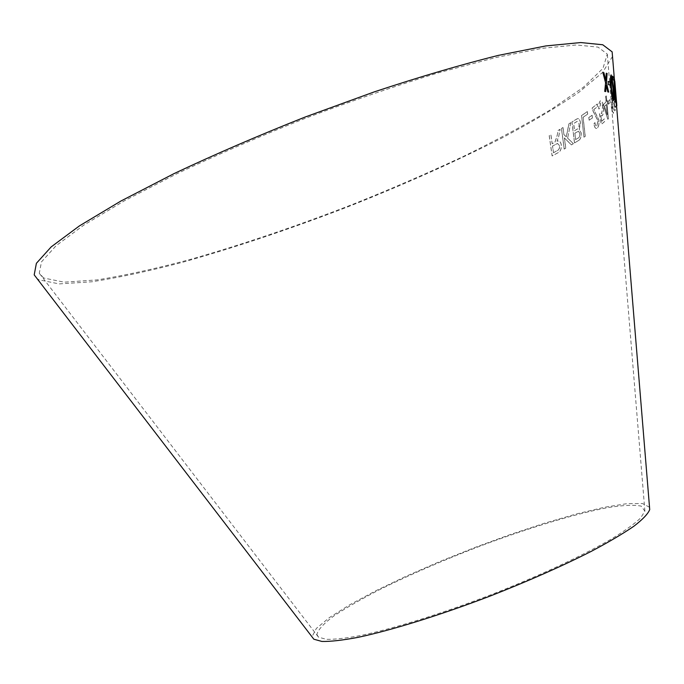 <?xml version="1.0" encoding="UTF-8"?>
<svg xmlns="http://www.w3.org/2000/svg" width="684" height="684" viewBox="0 0 684 684"><rect width="100%" height="100%" fill="white"/><g stroke="black" fill="none" stroke-linecap="round" stroke-linejoin="round"><path stroke-width="0.51" stroke-dasharray="3.42 2.56" d="M43.708 278.02L39.287 273.275L41.459 261.904L56.037 245.761L83.79 225.13L124.565 200.703L177.053 173.642C217.119 154.746 260.014 136.244 305.722 118.144C351.747 100.847 395.942 85.748 438.324 72.829L495.387 57.618L541.993 48.325L576.407 44.964L598.055 47.128L607.306 54.096L602.963 68.383L583.426 87.227L551.714 109.064C525.628 124.633 495.994 140.511 462.803 156.722C428.295 172.821 392.325 188.416 354.902 203.507C297.625 225.831 242.316 244.598 188.955 259.817C154.875 268.889 124.283 275.584 97.179 279.901L64.116 282.167L43.708 278.02M612.513 56.456L602.613 72.41L579.015 92.22C557.597 106.824 531.878 122.094 501.876 138.031C454.056 162.305 401.91 185.561 345.411 207.791C288.716 229.55 234.176 247.779 181.807 262.485C148.36 271.24 118.323 277.678 91.724 281.799L59.192 283.911L38.902 279.807L37.013 278.525M649.518 507.237L642.515 503.544L627.031 503.646L604.528 507.246L576.544 513.915L544.601 523.192L510.17 534.58L474.679 547.576L439.479 561.667L405.937 576.313L375.43 590.959L349.37 604.972L329.218 617.703L316.384 628.408L312.195 636.359L312.4 637.326M615.361 87.714L615.455 88.954M615.951 96.47L616.344 99.71M615.147 96.606L614.548 83.003L615.78 94.127L616.575 107.73L614.489 86.415M614.121 101.583L614.796 107.713L615.651 105.909L615.882 108.705L614.788 110.928L613.48 99.223L613.762 98.334L614.403 99.778L614.394 93.392L613.454 88.595L612.992 94.349L613.249 86.201L614.035 87.817L614.651 93.041L614.702 102.207L614.035 101.591L614.796 107.713M612.633 108.679L611.06 90.331L611.487 89.732L613.514 113.33L611.633 109.115L611.393 106.345L612.633 108.679L611.06 90.331M609.914 99.642L610.162 102.514L608.401 104.293L608.161 101.429L609.837 99.65L610.162 102.514M607.059 103.917L608.427 118.768L607.888 119.272L603.878 106.875L603.647 104.319L606.169 101.993L605.665 96.512L606.323 95.845L606.828 101.335L607.52 100.608L607.76 103.19L606.982 103.917L608.427 118.768M600.774 115.562L601.758 121.256L604.382 118.896L604.647 121.538L601.347 124.454L599.492 113.561L600.27 112.527L601.732 113.604L602.613 107.226C602.279 104.028 601.629 102.634 600.672 103.045L599.791 108.448L598.851 108.987C598.671 104.806 599.201 102.07 600.441 100.787L602.424 101.882L603.459 106.678C603.852 111.176 603.433 114.228 602.202 115.835L600.697 115.562L601.758 121.256M593.96 123.616L594.96 122.598C595.268 125.181 595.884 126.301 596.807 125.976L598.03 120.957L592.472 109.799L592.156 108.012L597.32 103.977L597.585 106.601L593.815 109.577L598.962 120.153C599.227 124.3 598.645 126.959 597.226 128.13L596.79 128.361C595.431 128.772 594.49 127.19 593.96 123.616L594.96 122.598M592.13 115.288L592.412 117.999L589.138 120.222L588.864 117.52L592.062 115.288L592.412 117.999M557.127 135.714L558.11 130.499L560.102 129.293L558.828 136.125L557.058 141.22L557.734 141.058C559.555 140.673 560.735 141.921 561.29 144.803C561.564 149.095 560.384 151.788 557.759 152.891L552.168 155.943L549.243 135.62L550.928 134.688L552.219 143.717L554.151 142.64L555.057 142.016L557.127 135.714L558.11 130.499M570.841 122.667L567.626 138.074L573.423 143.666L571.448 144.88L564.428 137.937L565.788 148.206L564.232 149.078L561.504 128.421L563.043 127.515L564.001 134.68L566.326 136.86L568.934 123.898L570.841 122.667L567.626 138.074M578.519 140.519L574.543 142.922L571.995 121.932L577.381 118.717C578.989 118.323 580.041 119.751 580.528 122.992L579.28 129.379L581.229 132.944C581.4 136.971 580.494 139.493 578.519 140.519L574.543 142.922M583.982 137.176L581.545 115.63L587.394 111.552L587.684 114.117L583.11 117.323L585.265 136.355L583.982 137.176L581.545 115.63M316.897 634.478L318.488 637.146L326.319 639.335C334.75 639.506 346.497 638.172 361.562 635.333C394.189 628.399 441.317 613.762 489.812 595.217C538.197 576.381 582.93 555.57 611.761 538.787C624.825 530.775 634.427 523.876 640.557 518.079L644.892 511.204L641.233 506.134C634.154 504.698 623.064 505.177 607.973 507.579C575.15 513.812 528.612 527.971 480.963 545.772C444.583 559.692 411.238 574.098 380.92 588.984C362.187 598.603 346.557 607.554 334.04 615.831C323.737 623.517 318.017 629.733 316.897 634.478M581.468 115.63L587.317 111.552L587.607 114.117L583.042 117.323L585.196 136.364L583.905 137.176M574.474 142.922L571.927 121.932L577.305 118.708C578.921 118.323 579.972 119.751 580.459 122.992L579.203 129.37L581.161 132.944C581.323 136.971 580.425 139.493 578.45 140.519M575.595 139.587L577.698 138.305C579.177 137.869 579.878 136.253 579.81 133.465L578.425 131.234L574.816 133.235L575.595 139.587L577.766 138.305C579.245 137.869 579.946 136.253 579.878 133.465L578.493 131.234L574.885 133.235L575.663 139.587M574.517 130.755L576.945 129.233C578.467 128.643 579.186 126.873 579.1 123.915L577.176 121.367L573.637 123.522L574.517 130.755L577.014 129.233C578.536 128.643 579.254 126.873 579.168 123.915L577.253 121.367L573.705 123.522L574.586 130.755M567.566 138.074L573.354 143.657L571.379 144.88L564.36 137.937L565.719 148.206L564.163 149.078L561.436 128.421L562.983 127.515L563.932 134.671L566.258 136.86L568.866 123.889L570.772 122.667M558.05 130.499L560.034 129.293L558.768 136.125L556.998 141.22L557.665 141.049C559.486 140.665 560.675 141.913 561.222 144.794C561.496 149.086 560.324 151.788 557.699 152.891L552.108 155.935L549.184 135.612L550.859 134.68L552.159 143.708L554.998 142.016L557.058 135.706M553.467 152.78L558.477 149.813L559.452 148.069L559.58 145.76L557.469 143.469L552.501 146.043L553.467 152.78L558.033 150.241L559.375 148.496L559.64 145.769L557.537 143.469L552.561 146.051L553.527 152.788M592.335 118.007L589.061 120.222L588.787 117.52L592.062 115.288M594.883 122.607C595.2 125.181 595.807 126.309 596.73 125.976L597.953 120.957L592.395 109.799L592.079 108.012L597.243 103.977L597.508 106.601L593.738 109.577L598.885 120.153C599.15 124.3 598.568 126.968 597.149 128.139L596.713 128.361C595.362 128.78 594.413 127.198 593.883 123.616M601.681 121.256L604.297 118.905L604.571 121.547L601.27 124.454L599.406 113.561L600.193 112.535L601.655 113.604L602.536 107.226C602.202 104.036 601.552 102.643 600.595 103.045L599.706 108.448L598.774 108.987C598.594 104.806 599.124 102.078 600.364 100.787L602.347 101.882L603.374 106.678C603.767 111.176 603.348 114.228 602.125 115.844L600.697 115.562M608.341 118.768L607.802 119.281L603.801 106.875L603.562 104.319L606.084 101.993L605.579 96.521L606.238 95.854L606.742 101.343L607.443 100.616L607.674 103.198L606.982 103.917M604.528 106.242L607.264 114.878L606.323 104.575L604.528 106.242L607.349 114.878L606.4 104.566L604.613 106.234M610.077 102.523L608.324 104.293L608.076 101.437L609.837 99.65M610.974 90.339L611.402 89.741L613.428 113.339L611.547 109.124L611.308 106.353L612.548 108.688M614.711 107.721L615.557 105.917L615.797 108.713L614.702 110.936L613.394 99.231L613.676 98.342L614.317 99.787L614.309 93.4L613.368 88.604L612.907 94.358L613.163 86.21L613.95 87.826L614.565 93.05L614.617 102.215L614.035 101.591M614.403 86.423L614.454 83.012L615.694 94.135L616.489 107.739L615.335 99.804M615.344 95.709L615.335 99.796L615.061 96.615M615.993 104.053L614.659 85.457L616.079 104.045M612.667 76.275L612.804 79.13L614.001 80.746L614.044 94.443L615.609 102.378M615.369 88.963L615.224 87.706M614.146 78.617L614.514 81.883L614.241 78.609M614.514 81.883L615.737 92.973M615.651 92.981L616.31 103.549M616.737 105.635L616.814 106.114M616.729 106.123L615.916 95.478M615.848 94.743L615.762 93.28M615.728 93.28L615.54 90.946M615.489 90.647L614.805 81.781M614.719 81.789L614.736 81.234M610.923 74.872C610.188 76.249 610.154 80.327 610.812 87.107C611.325 94.17 612.129 98.693 613.232 100.702L613.403 100.693M611.265 77.446L612.847 88.227L613.018 98.137M608.033 81.473L608.409 84.636M608.324 84.645L610.29 85.141M602.792 72.521L605.579 82.824M605.485 82.832L604.724 91.408M604.63 91.425L605.716 91.562M606.161 85.269L607.819 91.93M607.725 91.947L608.692 92.109M606.178 73.248L605.699 80.396M644.892 511.204L607.306 54.096M318.488 637.146L39.287 273.275M616.31 103.746L616.13 101.634"/><path stroke-width="1.03" d="M37.013 278.525L34.2 274.865L36.397 263.297L51.189 246.89L79.387 225.917L120.846 201.062L174.249 173.505C215.041 154.268 258.714 135.423 305.278 116.981L374.584 91.767C419.831 76.805 461.093 64.672 498.379 55.378L545.789 45.939L580.759 42.553L602.741 44.759L612.137 51.856L612.513 56.456M312.4 637.326L313.836 639.207L321.89 641.447C330.543 641.635 342.624 640.267 358.108 637.343C391.658 630.221 440.18 615.164 490.137 596.063C528.176 581.135 561.812 566.275 591.044 551.475C608.657 542.138 622.944 533.717 633.897 526.21C642.772 519.387 648.039 513.846 649.714 509.597L649.518 507.237M602.878 72.504L605.579 82.824L604.724 91.408L605.716 91.562L606.255 85.252L607.819 91.93L608.692 92.109L606.46 82.824L607.11 73.453L606.263 73.231L605.785 80.379L603.904 72.709L602.878 72.504M608.127 81.456L608.409 84.636L610.29 85.141L610.008 81.977L608.127 81.456M613.343 88.492L612.163 78.036L611.137 74.881C610.282 75.804 610.205 79.874 610.898 87.099C611.41 94.153 612.223 98.684 613.326 100.685C614.052 99.667 614.061 95.606 613.343 88.492L612.163 78.036M614.822 81.225L616.831 105.627M616.344 99.71L615.361 87.714M615.574 96.085L615.318 99.787L614.497 94.879L614.155 78.369L612.659 76.146L612.898 79.122L614.095 80.738L614.138 94.435L615.523 102.326L615.344 95.709M615.609 102.378L615.48 96.093M615.232 99.804L614.497 94.879M614.403 94.896L614.309 80.447M614.215 80.464L614.155 78.369M614.061 78.386L612.667 76.275M615.224 87.706L614.454 79.164M616.395 103.729L615.951 96.47M615.916 95.478L615.848 94.743M613.403 100.693C613.95 98.975 613.899 94.914 613.249 88.501M612.069 78.044L611.137 74.881M613.112 98.128L613.018 98.137C612.231 96.093 611.676 92.502 611.351 87.372C610.795 82.131 610.769 78.822 611.265 77.446L612.941 88.21L613.112 98.128C612.325 96.085 611.77 92.494 611.445 87.364C610.889 82.114 610.855 78.805 611.351 77.437M610.196 85.107L609.914 81.995L608.127 81.49M605.785 80.379L603.81 72.726L602.886 72.538M605.622 91.545L606.255 85.252M608.589 92.084L606.46 82.824M606.366 82.841L607.11 73.453M607.016 73.462L606.263 73.273M649.714 509.597L616.395 103.737M616.224 101.651L614.6 81.841M614.36 78.891L612.137 51.856M313.836 639.207L34.2 274.865"/></g></svg>
